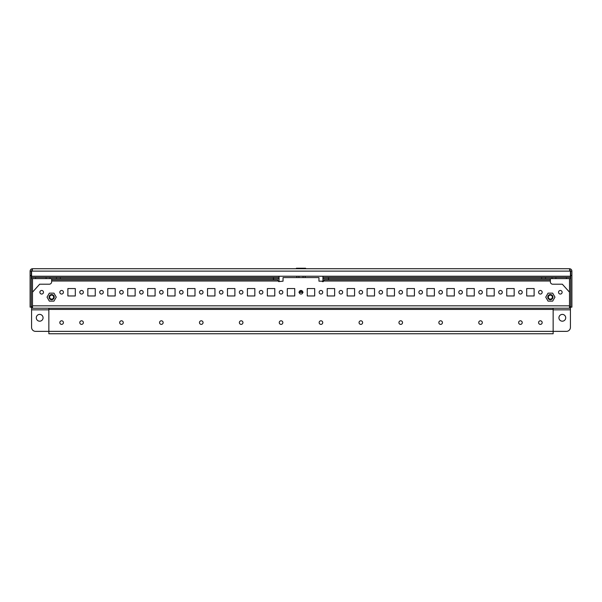 <?xml version="1.0" encoding="UTF-8"?>
<svg xmlns="http://www.w3.org/2000/svg" width="602" height="602" viewBox="0 0 602 602"><rect width="100%" height="100%" fill="white"/><g stroke="black" fill="none" stroke-linecap="round" stroke-linejoin="round"><path stroke-width="0.9" d="M562.328 314.402A3.394 3.394 0 0 0 558.934 317.796A3.394 3.394 0 0 0 562.328 321.19A3.394 3.394 0 0 0 565.714 317.796A3.394 3.394 0 0 0 562.328 314.402M39.672 314.402A3.394 3.394 0 0 0 36.286 317.796A3.394 3.394 0 0 0 39.672 321.19A3.394 3.394 0 0 0 43.066 317.796A3.394 3.394 0 0 0 39.672 314.402M570.418 277.424L570.418 278.621L566.429 278.621L566.429 277.424L570.418 277.424L570.418 276.228L322.943 276.228L322.943 278.621L552.019 278.621L552.019 277.424L322.943 277.424M566.429 278.621L552.019 278.621M552.019 277.424L555.902 277.424L555.902 278.621M566.429 277.424L555.902 277.424M322.943 276.228L31.582 276.228L31.582 271.118L32.493 268.725C31.041 268.861 30.243 269.658 30.1 271.118L30.1 307.14L31.296 307.14L32.493 306.23L31.582 307.426L32.493 307.426M569.507 307.426L570.418 307.426L569.507 306.23L570.704 307.14L570.704 271.118L569.507 269.922M32.493 268.725L569.507 268.725L570.418 271.118L570.418 276.228M302.791 292.339L299.209 292.339M32.493 269.922L31.296 271.118L31.296 307.14M30.1 271.118L31.296 271.118M30.1 275.423L31.296 275.423M30.1 275.708L31.296 275.708M570.704 271.118L571.9 271.118C571.757 269.666 570.959 268.868 569.507 268.725M571.9 271.118L571.9 275.423L570.704 275.423M570.704 275.708L571.9 275.423M571.9 275.708L571.9 307.14L570.704 307.14M31.582 276.228L31.582 277.424L35.571 277.424L35.571 278.621L31.582 278.621L31.582 277.424M49.981 277.424L49.981 278.621L46.098 278.621L46.098 277.424L279.057 277.424L279.057 276.228M49.981 278.621L279.057 278.621L279.057 277.424M46.098 278.621L35.571 278.621M46.098 277.424L35.571 277.424M570.418 307.426L570.418 327.375A3.988 3.988 0 0 1 566.429 331.363L553.148 331.363L553.148 333.756L48.852 333.756L48.852 331.363L35.571 331.363A3.988 3.988 0 0 1 31.582 327.375L31.582 307.426M328.526 277.424L328.526 279.817L550.356 279.817L550.356 281.811A2.393 2.393 0 0 0 552.749 284.204L562.328 284.204L569.507 292.181L569.507 308.224L32.493 308.224L32.493 305.831L569.507 305.831M273.474 277.424L273.474 279.817L277.462 279.817L278.658 281.608L283.045 281.172L283.045 277.582L318.955 277.582L318.955 281.172L322.348 281.172L322.348 281.608L323.342 281.608L323.342 281.014L550.356 281.014M440.641 324.38A1.798 1.798 0 0 1 438.843 322.582A1.798 1.798 0 0 1 440.641 320.791A1.798 1.798 0 0 1 442.432 322.582A1.798 1.798 0 0 1 440.641 324.38M400.744 324.38A1.798 1.798 0 0 1 398.945 322.582A1.798 1.798 0 0 1 400.744 320.791A1.798 1.798 0 0 1 402.535 322.582A1.798 1.798 0 0 1 400.744 324.38M360.846 324.38A1.798 1.798 0 0 1 359.048 322.582A1.798 1.798 0 0 1 360.846 320.791A1.798 1.798 0 0 1 362.637 322.582A1.798 1.798 0 0 1 360.846 324.38M320.949 324.38A1.798 1.798 0 0 1 319.15 322.582A1.798 1.798 0 0 1 320.949 320.791A1.798 1.798 0 0 1 322.747 322.582A1.798 1.798 0 0 1 320.949 324.38M480.539 324.38A1.798 1.798 0 0 1 478.74 322.582A1.798 1.798 0 0 1 480.539 320.791A1.798 1.798 0 0 1 482.33 322.582A1.798 1.798 0 0 1 480.539 324.38M540.378 324.38A1.798 1.798 0 0 1 538.587 322.582A1.798 1.798 0 0 1 540.378 320.791A1.798 1.798 0 0 1 542.176 322.582A1.798 1.798 0 0 1 540.378 324.38M520.437 324.38A1.798 1.798 0 0 1 518.638 322.582A1.798 1.798 0 0 1 520.437 320.791A1.798 1.798 0 0 1 522.227 322.582A1.798 1.798 0 0 1 520.437 324.38M161.359 320.791A1.798 1.798 0 0 0 159.568 322.582A1.798 1.798 0 0 0 161.359 324.38A1.798 1.798 0 0 0 163.157 322.582A1.798 1.798 0 0 0 161.359 320.791M121.461 320.791A1.798 1.798 0 0 0 119.67 322.582A1.798 1.798 0 0 0 121.461 324.38A1.798 1.798 0 0 0 123.26 322.582A1.798 1.798 0 0 0 121.461 320.791M61.622 320.791A1.798 1.798 0 0 0 59.824 322.582A1.798 1.798 0 0 0 61.622 324.38A1.798 1.798 0 0 0 63.413 322.582A1.798 1.798 0 0 0 61.622 320.791M81.563 320.791A1.798 1.798 0 0 0 79.773 322.582A1.798 1.798 0 0 0 81.563 324.38A1.798 1.798 0 0 0 83.362 322.582A1.798 1.798 0 0 0 81.563 320.791M61.622 290.465A1.798 1.798 0 0 0 59.824 292.263A1.798 1.798 0 0 0 61.622 294.054A1.798 1.798 0 0 0 63.413 292.263A1.798 1.798 0 0 0 61.622 290.465M41.673 290.465A1.798 1.798 0 0 0 39.875 292.263A1.798 1.798 0 0 0 41.673 294.054A1.798 1.798 0 0 0 43.464 292.263A1.798 1.798 0 0 0 41.673 290.465M81.563 290.465A1.798 1.798 0 0 0 79.773 292.263A1.798 1.798 0 0 0 81.563 294.054A1.798 1.798 0 0 0 83.362 292.263A1.798 1.798 0 0 0 81.563 290.465M101.512 290.465A1.798 1.798 0 0 0 99.721 292.263A1.798 1.798 0 0 0 101.512 294.054A1.798 1.798 0 0 0 103.311 292.263A1.798 1.798 0 0 0 101.512 290.465M121.461 290.465A1.798 1.798 0 0 0 119.67 292.263A1.798 1.798 0 0 0 121.461 294.054A1.798 1.798 0 0 0 123.26 292.263A1.798 1.798 0 0 0 121.461 290.465M141.41 290.465A1.798 1.798 0 0 0 139.619 292.263A1.798 1.798 0 0 0 141.41 294.054A1.798 1.798 0 0 0 143.208 292.263A1.798 1.798 0 0 0 141.41 290.465M161.359 290.465A1.798 1.798 0 0 0 159.568 292.263A1.798 1.798 0 0 0 161.359 294.054A1.798 1.798 0 0 0 163.157 292.263A1.798 1.798 0 0 0 161.359 290.465M181.307 290.465A1.798 1.798 0 0 0 179.516 292.263A1.798 1.798 0 0 0 181.307 294.054A1.798 1.798 0 0 0 183.106 292.263A1.798 1.798 0 0 0 181.307 290.465M201.256 290.465A1.798 1.798 0 0 0 199.465 292.263A1.798 1.798 0 0 0 201.256 294.054A1.798 1.798 0 0 0 203.055 292.263A1.798 1.798 0 0 0 201.256 290.465M221.205 290.465A1.798 1.798 0 0 0 219.414 292.263A1.798 1.798 0 0 0 221.205 294.054A1.798 1.798 0 0 0 223.003 292.263A1.798 1.798 0 0 0 221.205 290.465M241.154 290.465A1.798 1.798 0 0 0 239.363 292.263A1.798 1.798 0 0 0 241.154 294.054A1.798 1.798 0 0 0 242.952 292.263A1.798 1.798 0 0 0 241.154 290.465M261.102 290.465A1.798 1.798 0 0 0 259.304 292.263A1.798 1.798 0 0 0 261.102 294.054A1.798 1.798 0 0 0 262.901 292.263A1.798 1.798 0 0 0 261.102 290.465M281.051 290.465A1.798 1.798 0 0 0 279.253 292.263A1.798 1.798 0 0 0 281.051 294.054A1.798 1.798 0 0 0 282.85 292.263A1.798 1.798 0 0 0 281.051 290.465M301 290.465A1.798 1.798 0 0 0 299.202 292.263A1.798 1.798 0 0 0 301 294.054A1.798 1.798 0 0 0 302.798 292.263A1.798 1.798 0 0 0 301 290.465M320.949 290.465A1.798 1.798 0 0 0 319.15 292.263A1.798 1.798 0 0 0 320.949 294.054A1.798 1.798 0 0 0 322.747 292.263A1.798 1.798 0 0 0 320.949 290.465M340.898 290.465A1.798 1.798 0 0 0 339.099 292.263A1.798 1.798 0 0 0 340.898 294.054A1.798 1.798 0 0 0 342.696 292.263A1.798 1.798 0 0 0 340.898 290.465M360.846 290.465A1.798 1.798 0 0 0 359.048 292.263A1.798 1.798 0 0 0 360.846 294.054A1.798 1.798 0 0 0 362.637 292.263A1.798 1.798 0 0 0 360.846 290.465M380.795 290.465A1.798 1.798 0 0 0 378.997 292.263A1.798 1.798 0 0 0 380.795 294.054A1.798 1.798 0 0 0 382.586 292.263A1.798 1.798 0 0 0 380.795 290.465M400.744 290.465A1.798 1.798 0 0 0 398.945 292.263A1.798 1.798 0 0 0 400.744 294.054A1.798 1.798 0 0 0 402.535 292.263A1.798 1.798 0 0 0 400.744 290.465M420.693 290.465A1.798 1.798 0 0 0 418.894 292.263A1.798 1.798 0 0 0 420.693 294.054A1.798 1.798 0 0 0 422.484 292.263A1.798 1.798 0 0 0 420.693 290.465M440.641 290.465A1.798 1.798 0 0 0 438.843 292.263A1.798 1.798 0 0 0 440.641 294.054A1.798 1.798 0 0 0 442.432 292.263A1.798 1.798 0 0 0 440.641 290.465M460.59 290.465A1.798 1.798 0 0 0 458.792 292.263A1.798 1.798 0 0 0 460.59 294.054A1.798 1.798 0 0 0 462.381 292.263A1.798 1.798 0 0 0 460.59 290.465M480.539 290.465A1.798 1.798 0 0 0 478.74 292.263A1.798 1.798 0 0 0 480.539 294.054A1.798 1.798 0 0 0 482.33 292.263A1.798 1.798 0 0 0 480.539 290.465M500.488 290.465A1.798 1.798 0 0 0 498.689 292.263A1.798 1.798 0 0 0 500.488 294.054A1.798 1.798 0 0 0 502.279 292.263A1.798 1.798 0 0 0 500.488 290.465M520.437 290.465A1.798 1.798 0 0 0 518.638 292.263A1.798 1.798 0 0 0 520.437 294.054A1.798 1.798 0 0 0 522.227 292.263A1.798 1.798 0 0 0 520.437 290.465M540.378 290.465A1.798 1.798 0 0 0 538.587 292.263A1.798 1.798 0 0 0 540.378 294.054A1.798 1.798 0 0 0 542.176 292.263A1.798 1.798 0 0 0 540.378 290.465M560.327 290.465A1.798 1.798 0 0 0 558.536 292.263A1.798 1.798 0 0 0 560.327 294.054A1.798 1.798 0 0 0 562.125 292.263A1.798 1.798 0 0 0 560.327 290.465M201.256 320.791A1.798 1.798 0 0 0 199.465 322.582A1.798 1.798 0 0 0 201.256 324.38A1.798 1.798 0 0 0 203.055 322.582A1.798 1.798 0 0 0 201.256 320.791M241.154 320.791A1.798 1.798 0 0 0 239.363 322.582A1.798 1.798 0 0 0 241.154 324.38A1.798 1.798 0 0 0 242.952 322.582A1.798 1.798 0 0 0 241.154 320.791M281.051 320.791A1.798 1.798 0 0 0 279.253 322.582A1.798 1.798 0 0 0 281.051 324.38A1.798 1.798 0 0 0 282.85 322.582A1.798 1.798 0 0 0 281.051 320.791M48.852 331.363L48.852 309.42L553.148 309.42L553.148 331.363L48.852 331.363M526.697 295.973L534.117 295.973L534.117 288.554L526.697 288.554L526.697 295.973M506.749 295.973L514.168 295.973L514.168 288.554L506.749 288.554L506.749 295.973M486.8 295.973L494.219 295.973L494.219 288.554L486.8 288.554L486.8 295.973M466.851 295.973L474.271 295.973L474.271 288.554L466.851 288.554L466.851 295.973M446.902 295.973L454.322 295.973L454.322 288.554L446.902 288.554L446.902 295.973M426.953 295.973L434.373 295.973L434.373 288.554L426.953 288.554L426.953 295.973M407.005 295.973L414.424 295.973L414.424 288.554L407.005 288.554L407.005 295.973M387.056 295.973L394.476 295.973L394.476 288.554L387.056 288.554L387.056 295.973M367.107 295.973L374.527 295.973L374.527 288.554L367.107 288.554L367.107 295.973M347.158 295.973L354.578 295.973L354.578 288.554L347.158 288.554L347.158 295.973M327.21 295.973L334.637 295.973L334.637 288.554L327.21 288.554L327.21 295.973M307.261 295.973L314.688 295.973L314.688 288.554L307.261 288.554L307.261 295.973M287.312 295.973L294.739 295.973L294.739 288.554L287.312 288.554L287.312 295.973M267.363 295.973L274.79 295.973L274.79 288.554L267.363 288.554L267.363 295.973M247.422 295.973L254.842 295.973L254.842 288.554L247.422 288.554L247.422 295.973M227.473 295.973L234.893 295.973L234.893 288.554L227.473 288.554L227.473 295.973M207.524 295.973L214.944 295.973L214.944 288.554L207.524 288.554L207.524 295.973M187.576 295.973L194.995 295.973L194.995 288.554L187.576 288.554L187.576 295.973M167.627 295.973L175.047 295.973L175.047 288.554L167.627 288.554L167.627 295.973M147.678 295.973L155.098 295.973L155.098 288.554L147.678 288.554L147.678 295.973M127.729 295.973L135.149 295.973L135.149 288.554L127.729 288.554L127.729 295.973M107.781 295.973L115.2 295.973L115.2 288.554L107.781 288.554L107.781 295.973M87.832 295.973L95.251 295.973L95.251 288.554L87.832 288.554L87.832 295.973M67.883 295.973L75.303 295.973L75.303 288.554L67.883 288.554L67.883 295.973M32.493 305.831L32.493 292.181L39.672 284.204L49.251 284.204A2.393 2.393 0 0 0 51.644 281.811L51.644 281.014L278.658 281.014M322.943 281.608L322.943 279.23L324.538 278.621M277.462 278.621L279.057 279.23L279.057 281.608M51.644 278.621L51.644 281.014M51.644 279.817L273.474 279.817M328.526 279.817L324.538 279.817L323.342 281.014M550.356 278.621L550.356 279.817M48.852 308.224L48.852 309.42M553.148 309.42L553.148 308.224M305.605 268.725L305.605 268.244L296.395 268.244L296.395 268.725M303.303 268.725L303.303 268.244M298.697 268.725L298.697 268.244M296.854 277.582L296.854 276.228M305.146 277.582L305.146 276.228M303.069 277.582L303.069 276.228M298.931 277.582L298.931 276.228M299.299 291.684A3.454 3.454 0 0 0 302.701 291.684M303.069 292.263L298.931 292.263M299.202 292.263L302.798 292.263M299.916 290.826A2.416 2.416 0 0 0 302.084 290.826M300.39 290.57A1.994 1.994 0 0 0 301.61 290.57M50.643 295.401A1.994 1.994 0 0 1 53.375 296.131A1.994 1.994 0 0 1 52.645 298.855A1.994 1.994 0 0 1 49.913 298.125A1.994 1.994 0 0 1 50.643 295.401M52.938 299.375A2.596 2.596 0 0 0 53.887 295.83A2.596 2.596 0 0 0 50.35 294.882A2.596 2.596 0 0 0 49.402 298.426A2.596 2.596 0 0 0 52.938 299.375M47.039 297.132L49.341 293.144L53.947 293.144L56.249 297.132L53.947 301.12L49.341 301.12L47.039 297.132M551.357 295.401A1.994 1.994 0 0 1 552.087 298.125A1.994 1.994 0 0 1 549.355 298.855A1.994 1.994 0 0 1 548.625 296.131A1.994 1.994 0 0 1 551.357 295.401M549.062 299.375A2.596 2.596 0 0 0 552.598 298.426A2.596 2.596 0 0 0 551.65 294.882A2.596 2.596 0 0 0 548.113 295.83A2.596 2.596 0 0 0 549.062 299.375M548.053 293.144L552.659 293.144L554.961 297.132L552.659 301.12L548.053 301.12L545.751 297.132L548.053 293.144M31.582 271.118L570.418 271.118M569.507 278.621L569.507 292.181M32.493 292.181L32.493 278.621M31.582 309.819L48.852 309.819M553.148 309.819L570.418 309.819M545.54 277.424L545.54 278.621M541.657 277.424L541.657 278.621M60.343 277.424L60.343 278.621M56.46 277.424L56.46 278.621"/></g></svg>

